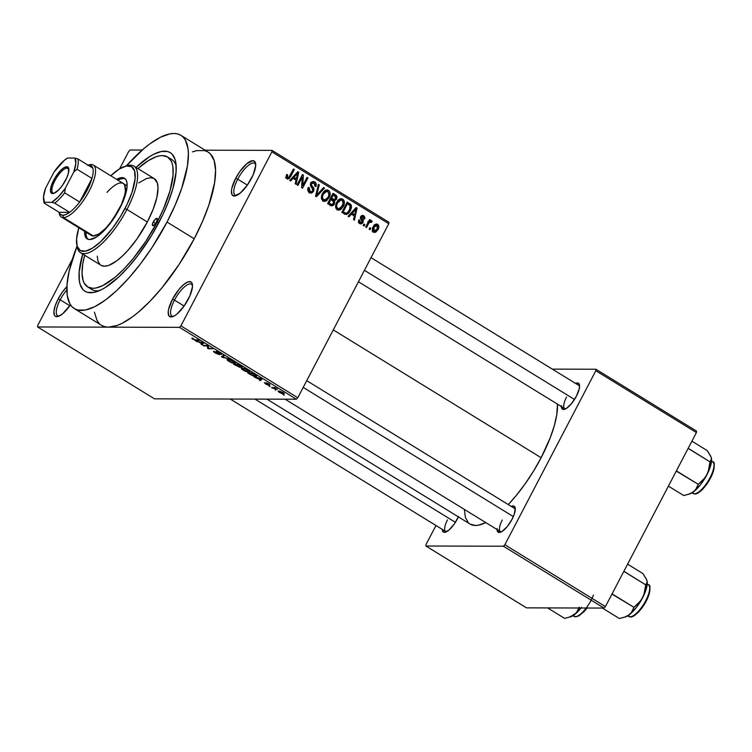 <?xml version="1.0" encoding="UTF-8"?>
<svg xmlns="http://www.w3.org/2000/svg" width="752" height="752" viewBox="0 0 752 752"><rect width="100%" height="100%" fill="white"/><g stroke="black" fill="none" stroke-linecap="round" stroke-linejoin="round"><path stroke-width="1.13" d="M237.698 179.173A18.65 6.298 -58.4 0 0 236.795 195.398A18.65 6.298 121.6 0 1 235.16 195.078A18.65 6.298 121.6 0 1 237.698 179.173L247.342 185.105L237.698 179.173A18.65 6.298 121.6 0 1 254.693 163.306A18.65 6.298 121.6 0 1 255.718 164.622A18.65 6.298 -58.4 0 0 237.698 179.173L235.686 178.337L237.698 179.173M251.45 178.374A20.342 6.871 121.6 0 1 235.714 195.821A20.342 6.871 121.6 0 1 235.686 178.337L231.87 188.169L231.447 190.858L232.001 194.702L234.314 196.056L240.255 193.085L247.305 185.152L253.104 174.925L255.68 165.854L255.125 162.009L252.813 160.655L246.882 163.626L239.822 171.559L235.686 178.337A20.342 6.871 121.6 0 1 247.906 162.817A20.342 6.871 121.6 0 1 255.605 163.466A20.342 6.871 121.6 0 1 251.45 178.374M174.473 300.104A18.65 6.298 -58.4 0 0 173.571 316.329A18.65 6.298 121.6 0 1 171.935 316.009A18.65 6.298 121.6 0 1 174.473 300.104L184.118 306.036L174.473 300.104A18.65 6.298 121.6 0 1 191.469 284.237A18.65 6.298 121.6 0 1 192.493 285.553A18.65 6.298 -58.4 0 0 174.473 300.104L172.462 299.268L174.473 300.104M188.226 299.305A20.342 6.871 121.6 0 1 172.499 316.752A20.342 6.871 121.6 0 1 172.462 299.268L168.645 309.1L168.222 311.789L168.777 315.633L171.089 316.987L174.812 315.652L177.03 314.016L184.08 306.083L189.88 295.856L192.456 286.794L191.91 282.949L190.952 281.934L187.878 281.925L183.657 284.566L178.929 289.435L172.462 299.268A20.342 6.871 121.6 0 1 184.682 283.748A20.342 6.871 121.6 0 1 192.39 284.406A20.342 6.871 121.6 0 1 188.226 299.305M60.179 299.804A18.65 6.298 -58.4 0 0 59.276 316.028A18.65 6.298 121.6 0 1 57.641 315.708A18.65 6.298 121.6 0 1 60.179 299.804L69.823 305.735L60.179 299.804A18.65 6.298 121.6 0 1 66.853 289.915A18.65 6.298 -58.4 0 0 60.179 299.804L58.158 298.967L60.179 299.804M70.472 304.786A20.342 6.871 121.6 0 1 58.195 316.451A20.342 6.871 121.6 0 1 58.158 298.967L55.225 305.744L53.928 311.488L54.482 315.332L55.432 316.338L58.506 316.348L62.726 313.716L70.472 304.786M447.487 519.876A13.564 4.578 -58.4 0 0 446.594 531.692A13.564 4.578 121.6 0 1 445.635 531.448M458.372 516.859A15.256 5.151 121.6 0 1 457.291 519.077A15.256 5.151 121.6 0 1 445.494 532.162A15.256 5.151 121.6 0 1 442.27 529.37L442.702 531.316L444.441 532.331L448.897 530.104L454.189 524.153L458.532 516.483M566.566 397.028A13.564 4.578 -58.4 0 0 565.683 408.834A13.564 4.578 121.6 0 1 564.724 408.59A13.564 4.578 121.6 0 1 566.566 397.028M561.377 405.582L562.505 409.22L566.322 408.477L571.529 403.589L576.38 396.219A15.256 5.151 121.6 0 1 564.583 409.304A15.256 5.151 121.6 0 1 561.349 406.522M502.27 520.027A13.564 4.578 -58.4 0 0 501.377 531.833A13.564 4.578 121.6 0 1 500.418 531.589A13.564 4.578 121.6 0 1 502.27 520.027M497.081 528.581L498.209 532.219L502.016 531.476L507.224 526.588L512.074 519.218A15.256 5.151 121.6 0 1 500.277 532.303A15.256 5.151 121.6 0 1 497.053 529.521M89.873 287.913A76.281 25.756 -58.4 0 0 99.405 290.639A76.281 25.756 121.6 0 1 91.744 289.445A76.281 25.756 121.6 0 1 89.873 287.913M159.151 222.037A81.366 27.467 121.6 0 1 96.228 291.823A81.366 27.467 121.6 0 1 82.72 254.044L79.157 271.951L79.327 280.769L80.116 284.35L83.049 289.68L85.173 291.372L87.702 292.396L93.878 292.415L101.36 289.727L105.496 287.396L119.013 276.736L128.517 266.932L137.983 255.398L151.321 235.846L162.629 215.1L168.533 201.489L172.875 188.658L176.081 171.964L175.912 163.146L175.122 159.565L172.189 154.235L170.065 152.543L167.536 151.519L161.36 151.5L153.878 154.188L149.742 156.529L135.99 167.405A81.366 27.467 121.6 0 1 175.789 162.413A81.366 27.467 121.6 0 1 159.151 222.037M101.746 325.437L104.904 326.725L108.542 327.158L179.484 327.346L296.382 399.218L154.498 398.842L37.6 326.97L108.542 327.158L117.124 325.484L121.974 323.379L132.587 316.761L138.236 312.306L149.958 301.317L161.877 287.922L179.089 264.46L194.213 238.779A101.708 34.338 -58.4 0 0 208.078 152.036L180.894 135.313A101.708 34.338 121.6 0 1 167.029 222.066L194.213 238.779L202.485 221.511L208.924 204.901L214.621 182.614L215.57 170.337L214.179 160.684L210.513 154.028L207.862 151.904L204.704 150.616L196.977 150.597L192.484 151.866M74.345 308.602A101.708 34.338 121.6 0 1 77.033 246.12L69.146 271.03L67.041 284.453L67.257 295.48L69.795 303.667L71.91 306.609L74.561 308.724L77.719 310.012L85.446 310.031L94.79 306.666L105.402 300.048L116.861 290.422L128.742 278.174L140.568 263.764L151.904 247.746L167.029 222.066A101.708 34.338 121.6 0 1 74.345 308.602L101.529 325.315A101.708 34.338 -58.4 0 0 108.542 327.158L37.6 326.97L154.498 398.842L296.382 399.218L179.484 327.346L180.912 325.87L297.811 397.742L296.382 399.218L297.811 397.742L388.784 223.72L388.906 222.244L272.008 150.372L388.906 222.244L388.784 223.72L271.895 151.848L272.008 150.372L205.089 150.193L272.008 150.372L271.895 151.848L180.912 325.87L297.811 397.742L388.784 223.72L271.895 151.848L180.912 325.87L179.484 327.346L108.542 327.158A101.708 34.338 -58.4 0 0 194.213 238.779L167.029 222.066L175.301 204.798L181.74 188.188L187.436 165.901L188.385 153.624L187.981 148.445L185.443 140.248L183.328 137.306L180.677 135.191L177.519 133.903L173.881 133.471L169.792 133.884L160.449 137.249L149.836 143.867L144.187 148.323L126.345 165.91A101.708 34.338 121.6 0 1 180.894 135.313M541.139 457.714A77.973 26.329 -58.4 0 0 557.467 404.134L556.781 414.653L554.29 425.726L550.135 438.012L541.139 457.714L333.277 329.902L541.139 457.714L533.638 470.94L525.272 483.668L516.342 495.389L508.258 504.573A77.973 26.329 -58.4 0 0 541.139 457.714M130.124 149.996L142.194 150.033L130.124 149.996L128.695 151.472L119.624 168.815L128.695 151.472L130.124 149.996M283.654 393.963L284.012 393.277L283.654 393.963C284.698 394.048 284.463 393.55 282.94 392.488L278.795 391.002C277.714 390.908 277.939 391.407 279.471 392.478L282.611 393.841L284.265 393.794L279.998 391.172L278.137 391.209L279.471 392.478L284.265 393.794M272.431 388.107L277.507 389.263L274.912 387.59L271.566 387.581L277.507 389.263L274.912 387.59L271.566 387.581L272.431 388.107M268.755 385.231L267.035 383.257L268.68 383.727L270.062 385.156L269.009 383.924L266.105 382.721L268.069 384.206L267.806 384.695L264.544 382.646L265.578 383.934L268.22 385.146L269.028 385.015L266.951 383.294L270.062 385.156L268.812 383.802L265.945 382.74L267.515 384.648L264.413 382.683L265.578 383.934L269.047 385.137M255.849 376.489L256.347 375.53L255.849 376.489L256.018 375.257L252.315 372.926L247.718 372.917L252.465 375.662L255.642 376.489L256.723 376.263L256.441 375.615L252.315 372.926L247.718 372.917L250.247 374.477L256.723 376.254M242.012 367.305L238.102 364.194L233.505 364.175L240.029 367.446L240.565 367.296L240.114 366.722L242.229 366.91L238.102 364.194L233.505 364.175L240.17 367.446L240.114 366.722L242.313 367.202M222.301 357.294L229.614 358.977L222.366 357.003L224.387 355.762L223.494 355.207L221.455 356.768L222.301 357.294L229.614 358.977L222.366 357.003L224.387 355.762L223.494 355.207L221.455 356.768L222.301 357.294M203.848 345.948L207.533 345.958L207.496 348.185L208.417 348.759L213.023 348.768L208.464 348.223L208.501 345.995L207.58 345.422L202.984 345.412L207.533 345.958L207.496 348.185L208.417 348.759L213.023 348.768L208.464 348.223L208.501 345.995L207.58 345.422L202.984 345.412L203.848 345.948M191.779 338.362L194.994 340.214L199.43 340.412L194.392 339.716L192.371 338.043L191.76 338.315L192.813 339.19L196.31 340.402L199.43 340.412L198.566 339.876L194.665 339.791L192.371 338.043L191.779 338.362L192.371 338.043M196.601 341.493L198.725 341.953L201.715 343.796L201.094 344.247L201.997 344.801L203.83 343.119L195.699 340.929L198.725 341.953L201.715 343.796L201.094 344.247L201.997 344.801L203.83 343.119L202.927 342.564L196.601 341.493M221.097 354.54L221.342 354.06L221.097 354.54L219.866 352.942L216.144 351.428L218.456 354.154L213.991 351.269C213.098 351.287 213.53 351.87 215.307 353.026L219.593 354.643L216.867 352.209L217.403 352.021L221.445 354.436L216.773 351.513L215.927 351.804L218.606 354.126L215.918 353.073L213.991 351.269L213.624 351.71L215.307 353.026L219.33 354.681L216.99 351.955L221.464 354.408M234.568 363.423L235.056 362.473L234.568 363.423C235.987 363.517 235.667 362.84 233.599 361.383L227.837 359.324L227.113 359.841L227.63 360.481L231.306 362.605L234.925 363.404L235.395 363L234.662 362.116L230.469 359.87L227.207 359.437L228.871 361.364L232.058 362.896L235.376 363.197M248.771 372.165L249.269 371.215L248.771 372.165C250.2 372.259 249.88 371.573 247.803 370.125L242.05 368.057L241.326 368.583L241.834 369.223L245.519 371.347L249.138 372.146L249.608 371.732L248.865 370.858L244.682 368.612L241.42 368.179L243.084 370.106L246.261 371.629L249.589 371.93M254.928 377.344L260.042 379.647L259.412 380.108L260.324 380.662L262.157 378.98L254.016 376.79L260.042 379.647L259.412 380.108L260.324 380.662L262.157 378.98L254.928 377.344M269.959 386.594L269.094 386.058L269.959 386.594M275.89 390.241L275.025 389.705L275.89 390.241M284.04 395.251L283.175 394.725L284.04 395.251M370.755 228.223L369.984 229.698L369.119 229.172L369.89 227.696L370.755 228.223L369.89 227.696L369.119 229.172L369.984 229.698L370.755 228.223L369.617 228.223L370.755 228.223M371.554 220.562L368.687 221.257L369.824 221.267L370.454 220.063L369.307 220.063L370.454 220.063L369.589 219.528L365.66 227.038L366.525 227.574L368.565 223.682L367.418 223.673L368.565 223.682L366.525 227.574L365.66 227.038L369.589 219.528L370.454 220.063L369.824 221.267L371.328 220.468L372.165 221.473L371.356 222.395L369.852 221.953L368.565 223.682L369.523 222.244L371.356 222.395L372.165 221.473L371.187 220.458M364.823 224.575L364.053 226.051L363.188 225.525L363.959 224.049L364.823 224.575L363.959 224.049L363.188 225.525L364.053 226.051L364.823 224.575L363.686 224.575L364.823 224.575M363.028 222.395L362.032 223.57L360.603 223.899L358.516 221.896L358.817 219.819L359.757 220.223L360.161 222.413L361.28 222.714L362.069 222.047L360.33 217.638L362.191 215.382L364.071 216.012L364.899 217.685L364.579 219.114L363.648 218.71L363.169 216.83L362.314 216.548L361.496 217.243L363.329 220.364L363.028 222.395L361.571 217.055L363.169 216.83L363.648 218.71L364.579 219.114L363.695 215.73L362.52 215.354L360.631 216.679L362.069 222.047L360.293 222.498L359.757 220.223L358.817 219.819L359.672 223.532L360.894 223.917L363.028 222.395L361.825 222.385L363.028 222.395M351.381 214.188L349.022 216.811L348.12 216.247L356.147 207.543L357.05 208.107L354.418 220.129L353.515 219.565L354.371 216.021L351.381 214.188L354.371 216.021L353.515 219.565L354.418 220.129L357.05 208.107L356.147 207.543L348.12 216.247L349.022 216.811L351.381 214.188L350.028 214.179L351.381 214.188L350.507 213.662L351.363 214.188M337.169 209.705L335.655 207.486L335.768 204.45L337.62 200.756L339.472 199.111L341.408 198.669L343.109 199.393L344.143 200.963L344.256 203.745L341.333 209.037L339.255 210.109L337.169 209.705L338.72 210.156L340.477 209.648L343.269 206.462C344.914 203.698 344.726 201.245 342.715 199.111L341.173 198.66L336.529 202.485L335.533 206.556L337.169 209.705M322.965 200.963L321.442 198.754L321.555 195.708L323.407 192.023L325.259 190.378L327.195 189.927L328.897 190.66L329.931 192.23L330.043 195.012L327.12 200.305L325.043 201.367L322.965 200.963L324.507 201.423L326.265 200.906L329.056 197.729C330.701 194.956 330.523 192.503 328.502 190.378L326.96 189.918L322.326 193.753L321.32 197.814L322.965 200.963M286.897 178.788L285.92 177.228L286.709 174.417L287.64 174.821L287.189 177.199L288.618 177.632L293.459 169.003L294.323 169.538L289.172 178.619L286.897 178.788L287.931 179.108L290.657 176.541L294.323 169.538L293.459 169.003L288.909 177.397L287.565 177.604L287.64 174.821L286.709 174.417L285.92 177.228L286.897 178.788M293.054 178.327L290.695 180.95L289.793 180.395L297.82 171.682L298.732 172.246L296.091 184.268L295.188 183.714L296.053 180.17L293.054 178.327L296.053 180.17L295.188 183.714L296.091 184.268L298.732 172.246L297.82 171.682L289.793 180.395L290.695 180.95L293.054 178.327L291.701 178.318L293.054 178.327L292.18 177.801L293.036 178.327M302.266 177.143L297.952 185.406L297.078 184.87L302.483 174.549L303.404 175.122L302.727 185.641L307.051 177.359L307.916 177.895L302.52 188.216L301.59 187.643L302.266 177.143L301.59 187.643L302.52 188.216L307.916 177.895L307.051 177.359L302.727 185.641L303.404 175.122L302.483 174.549L297.078 184.87L297.952 185.406L302.266 177.143L301.129 177.143L302.266 177.143M313.65 191.281L311.789 192.991L309.392 192.615L307.794 190.275L308.188 187.709L309.288 187.774L308.95 189.824L309.89 191.318L311.206 191.826L312.559 191.121L312.973 189.382L310.651 186.092L310.444 184.353L311.544 182.257L313.105 181.495L315.041 182.116L316.235 184.014L315.765 186.618L314.834 186.223L315.144 184.503L314.167 183.159L312.578 182.924L311.544 184.099L311.563 185.471L313.979 188.79L313.65 191.281L313.622 188.019L311.403 185.03L311.676 183.817L313.133 182.811L314.167 183.159L314.834 186.223L315.765 186.618C316.695 184.701 316.357 183.14 314.768 181.928L313.34 181.486L310.83 183.244L312.776 190.773L311.215 191.826L310.097 191.459L309.288 187.774L308.348 187.37C307.286 189.504 307.634 191.252 309.392 192.615L310.98 193.123L313.65 191.281L312.428 191.281L313.65 191.281M324.516 188.103L316.404 196.751L315.558 196.234L318.387 184.334L319.28 184.879L316.554 195.257L323.614 187.539L324.516 188.103L323.614 187.539L316.554 195.257L319.28 184.879L318.387 184.334L315.558 196.234L316.404 196.751L324.516 188.103L323.097 188.094L324.516 188.103M334.499 203.877L333.249 205.39L331.764 205.851L327.599 203.642L333.004 193.32L336.153 195.294L337.065 196.723L336.539 199.327L334.64 200.615L334.499 203.877L334.64 200.615L336.708 199.026L335.683 194.965L333.004 193.32L327.599 203.642L331.933 205.86L334.499 203.877L333.296 203.877L334.499 203.877M350.347 210.729L348.543 213.277L346.616 214.461L341.812 212.374L347.208 202.053L351.297 205.277L351.438 207.693L350.347 210.729L350.902 204.572L347.208 202.053L341.812 212.374L346.108 214.517L350.347 210.729L349.191 210.729L350.347 210.729M378.04 229.595L375.605 232.246L374.214 232.359L372.795 231.325L372.597 228.072L374.985 224.444L376.987 224.021L378.566 225.356L378.82 227.377L378.04 229.595C379.252 227.593 379.121 225.826 377.626 224.303L376.479 223.955L373.189 226.709C371.939 228.73 372.061 230.516 373.565 232.077L374.712 232.415L378.04 229.595L376.884 229.586L378.04 229.595M72.361 259.224L37.713 325.494L72.361 259.224M167.574 156.98A76.281 25.756 121.6 0 1 157.177 222.037L158.672 222.949L157.177 222.037L163.381 209.084L170.046 190.745L173.054 175.084L172.894 166.822L172.152 163.466L170.986 160.674L167.414 156.886L162.319 155.589L159.255 155.908L155.88 156.848L148.36 160.618L137.907 168.58A76.281 25.756 121.6 0 1 167.574 156.98L171.653 159.48A76.281 25.756 121.6 0 1 176.175 165.788A76.281 25.756 -58.4 0 0 169.435 158.512M94.442 312.193L96.98 320.38L99.095 323.322M37.6 326.97L37.713 325.494L37.6 326.97M67.013 286.456L62.303 292.199L58.158 298.967A20.342 6.871 121.6 0 1 66.909 286.568M526.494 607.86L425.905 546.018L503.417 546.225L604.006 608.067L526.494 607.86L604.006 608.067L605.426 606.591L696.408 432.569L595.828 370.727L504.846 544.749L605.426 606.591L604.006 608.067L503.417 546.225L425.905 546.018L426.017 544.542L435.972 525.507L426.017 544.542L425.905 546.018L526.494 607.86M552.325 369.129L595.941 369.241L696.521 431.093L696.408 432.569L605.426 606.591L504.846 544.749L503.417 546.225L504.846 544.749L595.828 370.727L595.941 369.241L595.828 370.727L696.408 432.569L696.521 431.093L595.941 369.241L552.325 369.129M512.074 519.218L514.283 514.133L515.214 508.173L514.124 506.19L511.257 506.416A15.256 5.151 121.6 0 1 515.195 508.042A15.256 5.151 121.6 0 1 512.074 519.218M576.38 396.219L579.237 388.84L579.519 385.174L578.429 383.191L575.562 383.417A15.256 5.151 121.6 0 1 579.501 385.043A15.256 5.151 121.6 0 1 576.38 396.219M464.332 509.405L465.403 517.423L468.214 522.527M470.244 524.153L475.461 525.469L478.592 525.15L485.754 522.574A77.973 26.329 -58.4 0 1 470.085 524.059L266.922 399.143M306.741 380.662L514.622 508.484A13.564 4.578 121.6 0 1 515.28 509.236M371.037 257.673L578.927 385.485A13.564 4.578 121.6 0 1 579.585 386.237M286.512 174.812L287.64 174.821L286.512 174.812M285.976 177.604L287.565 177.604L285.638 177.745M288.909 177.397L287.565 177.604M293.186 169.529L294.323 169.538L293.186 169.529M289.511 176.541L290.657 176.541L289.511 176.541M287.302 177.763L286.587 178.572M286.55 178.609L287.377 177.651M297.313 172.246L298.732 172.246L297.313 172.246M294.671 178.769L294.568 179.249L294.671 178.769M293.985 177.293L296.354 174.793L294.963 174.784L296.354 174.793L297.783 173.082L296.542 173.073L297.783 173.082L296.391 178.779L293.788 178.769L296.391 178.779L293.985 177.293L292.65 177.293L293.985 177.293L296.391 178.779L297.783 173.082L293.985 177.293M302.182 175.113L303.404 175.122L302.182 175.113M301.721 185.631L302.727 185.641L301.721 185.631M306.778 177.895L307.916 177.895L306.778 177.895M308.17 187.765L309.288 187.774L308.17 187.765M308.207 191.459L310.097 191.459L308.207 191.459M308.461 191.807L311.215 191.826M312.042 181.871L314.768 181.928L312.146 181.928L313.114 182.811L310.501 182.811M310.585 183.808L311.676 183.817L310.585 183.808M310.407 185.03L311.403 185.03L310.407 185.03M310.914 186.552L312.4 186.562L310.914 186.552M312.089 188.019L313.622 188.019L312.089 188.019M310.689 191.826L309.645 192.766M309.166 192.982L310.858 191.563M313.415 183.366L311.892 181.777M318.256 184.879L319.28 184.879L318.256 184.879M316.225 193.414L317.062 193.414L316.225 193.414M315.793 195.247L316.554 195.257L315.793 195.247M325.607 190.218L328.502 190.378L325.879 190.369L326.81 191.243M327.9 197.729L329.056 197.729L327.9 197.729M322.354 200.06L324.714 200.088L323.586 199.75C322.091 198.171 321.95 196.347 323.181 194.298L322.053 194.298L323.181 194.298L326.706 191.234L327.881 191.581L329.066 194.608L328.21 197.165L323.633 200.906L326.265 200.906L323.228 201.104M322.834 201.254L324.761 200.051M326.913 191.403L325.437 190.143M323.586 199.75L326.34 199.534L328.21 197.165L329.085 193.734L327.881 191.581L325.061 191.826L323.181 194.298L322.354 197.174L323.586 199.75M333.296 195.116L332.365 194.533L335.683 194.965L333.202 195.05M335.533 199.026L336.708 199.026L335.533 199.026M334.085 199.017L332.017 200.605M333.023 200.615L334.64 200.615L333.023 200.615M331.472 204.525L330.542 205.437M330.062 205.7L331.529 204.441M332.657 200.436L333.709 199.609M329.545 204.516L328.539 204.224M332.055 199.6L330.119 198.819L332.102 199.59M330.617 199.13L333.249 199.139L330.485 198.133L331.623 198.143L333.23 195.059L332.093 195.05L334.743 195.981L335.759 198.669L334.208 199.6L330.617 199.13L331.576 199.59M331.839 199.618L334.913 199.543L335.928 198.284L335.834 196.855L333.23 195.059L331.623 198.143L334.208 199.6M329.479 204.516L332.111 204.525L327.957 202.965L329.103 202.965L330.993 199.346L329.846 199.346L332.694 200.399L333.634 203.35L331.895 204.516L329.649 204.506M330.936 204.093L328.333 204.083L332.44 204.478L333.926 202.514L333.39 200.897L330.993 199.346L329.103 202.965L330.936 204.093M328.304 204.083L331.895 204.516M339.81 198.951L342.715 199.111L340.083 199.101L341.023 199.976L339.274 200.568L337.385 203.04L340.919 199.976L342.085 200.323L343.279 203.341L342.423 205.907L337.845 209.639L340.477 209.648L337.432 209.846M342.113 206.462L343.269 206.462L342.113 206.462M337.046 209.996L338.964 208.793M341.126 200.135L339.65 198.876M336.266 203.031L337.385 203.04L336.266 203.031M336.219 208.821L338.917 208.821L336.012 208.483L337.798 208.492C336.294 206.903 336.163 205.089 337.385 203.04L336.558 205.916L337.244 208.022L339.19 208.812L341.117 207.787L343.316 202.908L342.705 200.878L341.023 199.976M347.678 203.999L346.578 203.275L349.633 203.548L347.396 203.792M348.712 204.572L350.902 204.572L348.712 204.572M346.005 213.183L344.745 214.16M344.444 214.311L346.108 213.07M343.758 213.173L342.414 212.76M343.307 211.707L347.443 203.792L346.305 203.792L347.443 203.792L350.103 205.7L349.492 210.184L347.828 212.496L346.352 213.183L342.263 212.656L344.867 212.656L342.169 211.697L345.986 213.145L347.509 212.76L350.15 208.68L349.868 205.399L347.443 203.792L343.307 211.707M342.545 212.825L346.352 213.183M355.63 208.097L357.05 208.107L355.63 208.097M352.989 214.63L352.885 215.11L352.989 214.63M352.303 213.154L354.681 210.654L353.28 210.645L354.681 210.654L356.1 208.943L354.859 208.934L356.1 208.943L354.709 214.64L352.105 214.63L354.709 214.64L352.303 213.154L350.968 213.154L352.303 213.154L354.709 214.64L356.1 208.943L352.303 213.154M358.685 220.214L359.757 220.223L358.685 220.214M358.704 222.498L360.293 222.498L358.704 222.498M358.413 222.733L360.293 222.498M359.437 222.047L359.569 221.229M361.411 215.73L363.695 215.73L361.411 215.73M360.706 216.548L363.169 216.83M360.462 217.055L361.571 217.055L360.462 217.055M360.311 217.845L361.524 217.845L360.311 217.845M360.546 218.879L362.295 218.888L360.546 218.879M360.199 222.742L359.55 223.457M359.4 223.56L360.274 222.611M368.922 220.552L369.542 221.464L372.165 221.473L369.279 221.765L369.439 221.201M367.784 221.765L370.802 221.878M368.17 222.244L369.523 222.244L368.17 222.244M375.239 224.293L377.626 224.303L375.239 224.293M375.116 224.369L375.85 225.168M374.355 231.193L373.453 232.001M372.973 232.236L374.628 230.855M375.934 225.346L375.004 224.293M374.054 227.236L377.043 225.356L377.137 229.134L374.148 231.014L372.625 231.014L374.148 231.014L374.054 227.236L372.926 227.226L374.054 227.236L373.518 230.234L375.069 231.165L377.137 229.134L377.664 226.136L375.887 225.271L374.054 227.236M373.782 225.168L377.043 225.356M372.146 231.193L374.148 231.014M193.386 339.218L193.292 338.579M196.582 339.876L196.31 340.402L196.582 339.876M203.106 342.677L201.997 344.801L203.078 342.658M199.553 342.132L202.965 342.874L201.959 343.617L199.703 341.831L202.965 342.874L201.959 343.617L199.553 342.132M208.699 348.223L208.417 348.759L208.699 348.223M208.501 346.258L207.496 348.185L208.501 346.258M218.86 353.684L218.456 354.154M220.646 353.459L220.176 354.004M219.33 354.681L219.114 353.882M223.56 355.245L222.752 356.796L223.56 355.245M223.175 355.452L222.366 357.003L223.175 355.452M227.837 359.324L227.113 359.841M228.693 359.851L233.195 361.139L234.389 362.671L234.671 362.126L233.712 362.896L229.407 361.364C227.865 360.283 227.63 359.776 228.693 359.851L231.663 360.64L234.361 362.473L233.007 362.831L230.074 361.75L228.176 360.387L228.429 359.362M240.17 367.446L240.114 366.722M237.059 364.72L238.563 364.476L241.072 366.769L237.059 364.72L237.331 364.184L237.059 364.72L238.431 364.72L241.289 366.703L237.059 364.72M234.906 364.711L236.795 364.184L236.523 364.72L238.356 365.519L239.296 366.92L234.906 364.711L235.188 364.184L234.906 364.711L236.523 364.72L239.531 366.854L234.906 364.711M241.505 366.299L241.072 366.769M242.05 368.057L241.326 368.583M242.905 368.593L247.399 369.881L248.592 371.403L248.884 370.868L247.925 371.629L243.62 370.106C242.078 369.016 241.843 368.518 242.905 368.593L245.876 369.373L248.564 371.206L247.22 371.573L244.287 370.482L242.388 369.119L242.633 368.095M249.119 373.453L252.775 373.208L255.464 374.872L254.984 375.962L253.518 375.746L249.119 373.453L249.391 372.917L249.119 373.453L252.644 373.462L254.787 374.787L254.984 375.962L253.744 375.803L249.119 373.453M255.313 375.154L255.708 375.784L254.984 375.962M261.433 378.538L260.324 380.662L261.405 378.519M257.87 377.993L261.292 378.735L260.286 379.469L258.03 377.692L261.292 378.735L260.286 379.469L257.87 377.993M268.558 383.943L269.131 384.62M274.442 387.59L274.16 388.117L274.442 387.59M278.795 391.002L278.155 391.172M279.659 391.538L282.545 392.262L282.752 393.437L279.979 392.497L279.866 391.143L283.231 393.127L280.082 392.563L279.152 391.764L279.471 391.059M283.495 392.854L282.752 393.437M239.794 366.356L239.296 366.92M153.239 222.028A4.239 1.429 121.6 0 1 157.102 218.418A4.239 1.429 121.6 0 1 156.519 222.037L154.188 225.102L152.468 225.431L152.891 222.742L155.57 218.964L157.29 218.625L156.519 222.037A4.239 1.429 121.6 0 1 152.656 225.638A4.239 1.429 121.6 0 1 153.239 222.028L155.626 223.494L153.239 222.028M125.152 178.75A35.598 12.023 -58.4 0 0 117.942 180.189M84.619 231.334A35.598 12.023 121.6 0 0 87.223 238.91L87.223 238.91A35.598 12.023 121.6 0 0 119.662 208.624L124.813 196.77L127.079 186.712L126.994 182.858L126.11 179.991L124.447 178.215L122.059 177.613L116.579 179.352A35.598 12.023 121.6 0 1 124.512 178.262A35.598 12.023 121.6 0 1 119.662 208.624L108.344 225.826L100.072 234.361L96.19 237.209L89.676 239.559L87.298 238.957L85.634 237.181L84.741 234.314L84.666 230.46M76.77 244.56L77.118 246.637A50.854 17.164 -58.4 0 0 96.388 248.273A50.854 17.164 -58.4 0 0 126.938 209.47L124.926 208.633A49.162 16.6 121.6 0 1 95.391 246.139A49.162 16.6 121.6 0 1 76.77 244.56A49.162 16.6 121.6 0 1 78.81 227.762L76.591 238.798L77.174 246.28L80.229 250.519L85.484 251.159L92.505 248.122L100.674 241.683L112.133 228.796L120.198 216.98L127.022 204.441L132.032 192.268L135.153 178.384L134.57 170.892L131.515 166.653L126.251 166.013L119.239 169.05L110.77 175.78A49.162 16.6 121.6 0 1 124.832 166.38A49.162 16.6 121.6 0 1 124.926 208.633L126.938 209.47A50.854 17.164 121.6 0 1 80.596 252.738A50.854 17.164 121.6 0 1 76.967 245.556M80.596 252.738L100.984 265.277A50.854 17.164 -58.4 0 0 147.326 222.009L126.938 209.47L147.326 222.009L136.977 238.939L128.178 250.068L122.238 256.188L116.513 261L108.777 265.362L104.49 266.199L101.088 265.343M157.177 222.037A76.281 25.756 121.6 0 1 87.664 286.935A76.281 25.756 121.6 0 1 84.628 255.229L82.758 263.999L82.043 273.211L83.087 280.449L84.252 283.241L87.824 287.029L92.928 288.326L95.993 288.016L102.996 285.487L115.197 277.178L123.986 268.943L132.925 258.895L145.832 241.298L157.177 222.037M107.038 192.39A30.512 10.302 121.6 0 1 123.215 183.432A30.512 10.302 121.6 0 1 119.051 209.451A30.512 10.302 121.6 0 1 91.246 235.414L61.344 217.027A30.512 10.302 121.6 0 1 59.135 212.299L60.545 214.517L62.858 215.269L63.45 217.582A30.512 10.302 -58.4 0 0 89.15 191.064A30.512 10.302 -58.4 0 0 91.208 164.491L89.074 165.13A28.82 9.729 121.6 0 1 92.787 168.091A28.82 9.729 121.6 0 1 91.988 178.431A28.82 9.729 121.6 0 1 79.656 202.025A28.82 9.729 121.6 0 1 69.654 212.337A28.82 9.729 121.6 0 1 62.858 215.269L65.96 214.527L69.654 212.337L59.145 212.308A30.512 10.302 -58.4 0 0 59.267 213.361A30.512 10.302 -58.4 0 0 63.45 217.582L93.351 235.968L91.312 235.451M138.725 182.915L146.461 178.553L150.748 177.716L154.151 178.572L157.309 182.962L158.005 187.793L156.858 197.419L153.192 209.159L147.326 222.009A50.854 17.164 -58.4 0 0 154.254 178.638L133.865 166.098A50.854 17.164 121.6 0 1 126.938 209.47A50.854 17.164 -58.4 0 0 126.853 165.76L124.832 166.38M99.762 264.281L97.929 260.953L97.234 256.122M125.819 166.117A50.854 17.164 121.6 0 1 133.865 166.098M86.029 231.296L86.104 235.15L86.997 238.017M123.422 178.45L120.423 179.042M121.11 182.877L123.149 183.394L124.578 184.907L125.405 190.67L124.776 194.702L121.533 204.271L112.847 219.612L105.778 228.213L98.935 233.957L93.351 235.968L63.45 217.582A30.512 10.302 121.6 0 1 61.344 217.027M85.972 232.171A35.598 12.023 -58.4 0 0 87.946 239.258M364.429 270.316L574.5 399.472L364.429 270.316M455.411 522.33L255.013 399.115L455.411 522.33M513.334 516.586L303.216 387.402L513.334 516.586M67.031 168.138A14.41 4.86 -58.4 0 0 54.887 180.659A14.41 4.86 -58.4 0 0 53.918 193.208L52.64 193.593A15.425 5.208 121.6 0 1 53.683 180.16A15.425 5.208 121.6 0 1 66.674 166.747L67.031 168.138L68.705 169.162L67.031 168.138A14.41 4.86 121.6 0 1 68.018 168.401A14.41 4.86 121.6 0 1 68.864 169.557A14.41 4.86 -58.4 0 0 67.031 168.138L66.674 166.747L68.432 167.781L68.526 172.725L66.89 177.566L62.491 185.321L58.919 189.673L53.947 193.339L51.606 193.33L50.506 191.318L51.446 185.293L55.159 177.538L60.395 170.666L63.854 167.762L66.674 166.747A15.425 5.208 121.6 0 1 68.789 168.88A15.425 5.208 121.6 0 1 64.099 182.896A15.425 5.208 121.6 0 1 53.712 193.414A15.425 5.208 121.6 0 1 52.64 193.593L53.918 193.208A14.41 4.86 121.6 0 1 52.922 192.944A14.41 4.86 121.6 0 1 55.582 179.39A14.41 4.86 121.6 0 1 67.031 168.138M88.087 165.205A30.512 10.302 121.6 0 1 91.208 164.491A30.512 10.302 121.6 0 1 93.314 165.045A30.512 10.302 121.6 0 1 87.683 193.762A30.512 10.302 121.6 0 1 63.45 217.582L62.858 215.269A28.82 9.729 121.6 0 1 59.145 212.308L44.199 203.115L44.434 202.288L51.747 202.307L54.708 203.143L69.654 212.337L59.145 212.308L44.199 203.115A28.82 9.729 121.6 0 1 43.823 200.981M43.597 200.023L43.954 202.091A28.82 9.729 -58.4 0 0 44.199 203.115L44.434 202.288A27.119 9.156 121.6 0 1 43.597 200.023A27.119 9.156 121.6 0 1 45.515 188.357L54.097 171.935A27.119 9.156 121.6 0 1 67.567 158.042L74.88 158.061A27.119 9.156 121.6 0 1 73.799 171.982L75.811 163.504L74.88 158.061L77.841 158.898L74.88 158.061L67.567 158.042L64.362 160.298L54.097 171.935L45.515 188.357L43.503 196.836L44.434 202.288L51.747 202.307L58.365 196.874L65.217 188.404L73.799 171.982L77.042 169.238A28.82 9.729 -58.4 0 0 77.841 158.898L92.787 168.091L77.841 158.898A28.82 9.729 121.6 0 1 77.042 169.238L91.988 178.431L79.656 202.025L64.7 192.832L65.217 188.404L73.799 171.982L77.042 169.238L91.988 178.431L79.656 202.025L87.138 190.228L91.988 178.431A28.82 9.729 -58.4 0 0 92.787 168.091L91.396 165.882L87.617 165.308M88.106 165.214A28.82 9.729 121.6 0 1 89.074 165.13L91.208 164.491A30.512 10.302 -58.4 0 0 89.103 164.838L88.031 165.167M69.654 212.337A28.82 9.729 -58.4 0 0 79.656 202.025L64.7 192.832A28.82 9.729 121.6 0 1 54.708 203.143L69.654 212.337M54.708 203.143A28.82 9.729 -58.4 0 0 64.7 192.832L65.217 188.404A27.119 9.156 121.6 0 1 51.747 202.307L54.708 203.143M694.848 493.961A1.015 0.94 -89.8 0 1 694.378 493.829L692.385 492.607L694.378 493.829A18.65 6.298 -58.4 0 0 709.183 479.268A18.65 6.298 -58.4 0 0 712.623 461.719C715.19 461.596 714.757 466.578 711.307 476.665L703.139 488.753C699.181 492.607 696.418 494.346 694.839 493.961A1.015 0.94 90.2 0 1 694.378 493.829A18.65 6.298 -58.4 0 1 693.09 493.491L694.839 493.961M668.406 486.121L683.709 495.53L668.406 486.121M676.274 471.081L698.251 484.316L696.728 488.255L693.758 491.629L689.246 494.036L683.709 495.53L689.603 493.97A22.372 7.558 -58.4 0 0 693.758 491.629L700.657 484.514L706.908 474.785L703.101 480.096L698.251 484.316L676.621 471.015L676.659 470.348L676.274 471.081M687.864 448.916L688.371 448.54L710.001 461.841L709.155 468.534L706.908 474.785L710.828 465.046L711.383 457.921L711.326 460.337L710.001 461.841L688.183 448.295L687.864 448.916M711.383 457.921L711.542 459.256L710.809 456.314L707.209 450.58L691.906 441.17L707.209 450.58L710.95 456.784M689.274 494.064L693.758 491.629A22.372 7.558 -58.4 0 0 706.908 474.785A22.372 7.558 -58.4 0 0 711.477 458.391A22.372 7.558 -58.4 0 0 711.477 458.363L711.477 458.391M714.137 465.366L713.046 472.256M711.937 475.132L708.807 481.111M706.918 483.987L702.829 488.96L698.881 492.278M713.056 462.066A18.65 6.298 121.6 0 1 708.779 479.973A18.65 6.298 121.6 0 1 694.378 493.829M696.296 493.387A17.625 5.95 -58.4 0 0 708.506 481.59A17.625 5.95 -58.4 0 0 714.071 465.009M711.542 459.256L710.001 461.841L708.234 471.739L705.169 477.595L698.251 484.316L695.459 490.031L691.671 492.955L687.779 494.534M593.403 595.086A18.65 6.298 121.6 0 1 575.289 616.678A1.015 0.94 90.2 0 0 575.759 616.809A1.015 0.94 -89.8 0 1 575.289 616.678A18.65 6.298 -58.4 0 0 586.222 608.02M573.297 615.456L575.289 616.678L573.297 615.456M547.597 607.917L564.62 618.388L547.597 607.917M570.195 616.922L576.38 612.889L579.172 607.174L577.649 611.103L574.669 614.487L570.166 616.894L564.62 618.388L570.514 616.828A22.372 7.558 -58.4 0 0 574.669 614.487L581.569 607.372M572.939 615.691L574.002 616.339A18.65 6.298 -58.4 0 0 575.289 616.678M586.974 608.02L579.792 615.136M581.061 608.001A22.372 7.558 -58.4 0 1 574.669 614.487L568.691 617.383M630.543 616.96A1.015 0.94 -89.8 0 1 630.073 616.828L628.08 615.606L630.073 616.828A18.65 6.298 -58.4 0 0 644.878 602.267A18.65 6.298 -58.4 0 0 648.318 584.718C650.894 584.595 650.452 589.577 647.002 599.664L638.843 611.752C634.885 615.606 632.112 617.336 630.533 616.96A1.015 0.94 90.2 0 1 630.073 616.828A18.65 6.298 -58.4 0 1 628.785 616.49L630.533 616.96M602.38 608.058L619.404 618.529L602.38 608.058M611.968 594.08L633.955 607.315L632.432 611.254L629.452 614.628L624.95 617.035L619.404 618.529L625.297 616.969A22.372 7.558 -58.4 0 0 629.452 614.628L636.352 607.513L642.603 597.784L638.796 603.095L633.955 607.315L612.316 594.014L612.354 593.347L611.968 594.08M623.558 571.915L624.066 571.539L645.705 584.84L644.849 591.533L642.603 597.784L646.532 588.045L647.077 580.911L647.021 583.336L645.705 584.84L623.887 571.294L623.558 571.915M647.077 580.911L647.246 582.245L646.504 579.313L642.904 573.579L627.61 564.169L642.904 573.579L646.654 579.783M624.978 617.063L629.452 614.628A22.372 7.558 -58.4 0 0 642.603 597.784A22.372 7.558 -58.4 0 0 647.181 581.39A22.372 7.558 -58.4 0 0 647.171 581.362L647.181 581.39M649.831 588.365L648.75 595.255M647.632 598.131L644.502 604.11M642.612 606.986L638.533 611.959L634.575 615.277M648.75 585.065A18.65 6.298 121.6 0 1 644.473 602.972A18.65 6.298 121.6 0 1 630.073 616.828M631.99 616.386A17.625 5.95 -58.4 0 0 644.21 604.589A17.625 5.95 -58.4 0 0 649.766 588.008M647.246 582.245L645.705 584.84L643.928 594.738L640.864 600.594L633.955 607.315L631.163 613.03L627.375 615.954L623.483 617.533M288.082 177.763L285.459 177.754M326.706 191.234L324.074 191.234M340.919 199.976L338.287 199.966M255.708 375.784L255.99 375.239M91.744 289.445L87.674 286.944M358.441 281.765L565.372 408.994M230.3 399.049L446.284 531.843M500.418 531.589L285.083 399.19M127.126 185.838L93.314 165.045M59.267 213.361L59.07 212.261M692.019 492.833L693.09 493.491M711.552 461.061L712.623 461.719M587.049 608.02L584.06 611.611L578.824 615.897L575.75 616.809L574.002 616.339M627.723 615.832L628.785 616.49M647.256 584.06L648.318 584.718"/></g></svg>
